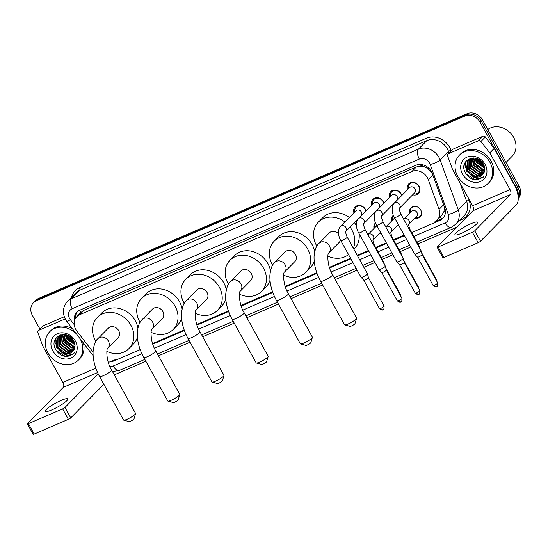 <?xml version="1.0" encoding="UTF-8"?>
<svg xmlns="http://www.w3.org/2000/svg" width="548" height="548" viewBox="0 0 548 548"><rect width="100%" height="100%" fill="white"/><g stroke="black" fill="none" stroke-linecap="round" stroke-linejoin="round"><path stroke-width="0.82" d="M381.257 233.695A6.453 5.514 44.6 0 1 379.23 233.51M399.136 225.988A6.453 5.514 44.6 0 1 397.101 225.803M409.808 213.001A6.453 5.514 44.6 0 1 411 207.774A6.453 5.514 44.6 0 1 420.761 210.083A6.453 5.514 44.6 0 1 420.186 216.837A6.453 5.514 44.6 0 1 414.98 218.104M353.926 212.802A6.864 5.864 44.6 0 1 355.118 206.986A6.864 5.864 44.6 0 1 365.495 209.446A6.864 5.864 44.6 0 1 366.098 210.87M371.797 205.096A6.864 5.864 44.6 0 1 372.989 199.28A6.864 5.864 44.6 0 1 383.367 201.739A6.864 5.864 44.6 0 1 383.977 203.164M389.669 197.39A6.864 5.864 44.6 0 1 390.868 191.574A6.864 5.864 44.6 0 1 401.239 194.033A6.864 5.864 44.6 0 1 401.848 195.458M407.548 189.69A6.864 5.864 44.6 0 1 408.74 183.875A6.864 5.864 44.6 0 1 419.117 186.327A6.864 5.864 44.6 0 1 418.508 193.513A6.864 5.864 44.6 0 1 412.713 194.787M443.325 217.83A12.097 10.337 44.6 0 1 441.092 219.2L434.269 222.132A12.097 10.337 -135.4 0 0 437.119 220.193A12.097 10.337 -135.4 0 0 439.044 209.398L428.228 179.6A12.097 10.337 -135.4 0 0 427.372 177.723A12.097 10.337 -135.4 0 0 411.932 171.462L79.638 314.716A12.097 10.337 -135.4 0 0 76.788 316.662A12.097 10.337 -135.4 0 0 76.864 331.081L93.05 352.097M432.125 172.908L427.488 168.414L424.522 166.955A4.035 3.446 -135.4 0 0 420.378 166.113A12.097 5.939 -113.3 0 1 419.549 164.462M420.378 166.113L420.206 166.188A12.097 10.337 44.6 0 1 424.522 166.955M437.119 220.193L441.537 215.713L443.996 211.391L444.366 206.767M420.206 166.188L416.357 166.976L84.063 310.237L80.96 312.442M108.278 362.201A12.097 10.337 -135.4 0 0 111.073 361.468L115.388 359.618A12.097 10.337 44.6 0 1 114.936 359.803M184.183 329.965L152.611 343.569L184.176 329.951M228.379 310.908L196.814 324.519L228.379 310.894M241.01 305.448L272.575 291.837M285.207 286.392L316.778 272.788L285.213 286.405M329.41 267.335L350.549 258.224M357.241 255.341L368.42 250.518M375.599 247.429L386.292 242.812M404.171 235.119L393.478 239.729L404.171 235.106M391.936 220.707A6.453 5.514 44.6 0 1 393.128 215.48A6.453 5.514 44.6 0 1 393.382 215.241M374.065 228.413A6.453 5.514 44.6 0 1 375.257 223.187A6.453 5.514 44.6 0 1 375.51 222.947M39.86 328.964L32.38 315.415A12.097 10.337 44.6 0 1 33.449 302.743L34.627 301.551A12.097 10.337 44.6 0 1 37.476 299.612L465.93 114.895A12.097 10.337 44.6 0 1 481.37 121.163L517.86 187.265A12.097 10.337 44.6 0 1 518.223 198.027A12.097 10.337 44.6 0 0 517.86 187.265L481.37 121.163A12.097 10.337 44.6 0 0 465.93 114.895L37.476 299.612A12.097 10.337 44.6 0 0 34.627 301.551L35.805 300.359A12.097 10.337 44.6 0 1 38.655 298.413L467.108 113.703A12.097 10.337 44.6 0 1 482.548 119.971L519.038 186.073A12.097 10.337 44.6 0 1 518.23 198.465M411.658 232.578L439.914 220.399A12.097 10.337 -135.4 0 0 442.77 218.453A12.097 10.337 -135.4 0 0 444.688 207.665L432.256 173.394A12.097 10.337 -135.4 0 0 431.399 171.524A12.097 10.337 -135.4 0 0 415.959 165.256L79.782 310.189A12.097 10.337 -135.4 0 0 76.932 312.127A12.097 10.337 -135.4 0 0 74.453 320.833M56.759 345.822A16.132 13.782 44.6 0 1 55.464 342.884A16.132 13.782 44.6 0 0 56.759 345.822M55.218 342.062A16.132 13.782 44.6 0 1 54.848 340.397A16.132 13.782 44.6 0 0 55.218 342.062M466.499 169.174A16.132 13.782 44.6 0 1 465.204 166.236A16.132 13.782 44.6 0 0 466.499 169.174M464.957 165.414A16.132 13.782 44.6 0 1 464.588 163.756A16.132 13.782 44.6 0 0 464.957 165.414M33.449 302.743A12.097 10.337 44.6 0 1 36.298 300.804L464.752 116.087A12.097 10.337 44.6 0 1 480.192 122.355L516.682 188.457A12.097 10.337 44.6 0 1 518.1 196.253M456.744 227.221L417.932 243.949M410.76 247.045L400.061 251.655M392.882 254.751L382.189 259.362M375.01 262.458L363.831 267.273M357.138 270.164L335.294 279.576M322.649 285.029L291.098 298.633M278.446 304.085L246.895 317.689M234.243 323.142L202.698 336.746M190.046 342.199L158.495 355.796M145.843 361.255L114.292 374.853M110.737 361.605A12.097 10.337 -135.4 0 0 114.21 360.817L140.192 349.61M152.81 344.171L184.395 330.554M197.013 325.115L228.591 311.504M241.209 306.058L272.794 292.447M285.412 287.008L316.991 273.39M329.615 267.951L350.857 258.793M357.556 255.902L368.736 251.087M375.907 247.991L386.607 243.381M393.786 240.284L404.479 235.674M75.48 318.354A12.097 10.337 44.6 0 1 77.549 311.559M386.299 242.826L375.606 247.436M368.427 250.532L357.248 255.347M350.556 258.238L329.416 267.349M272.582 291.851L241.01 305.462M461.539 233.263A12.905 2.192 -28.9 0 0 477.541 222.255A12.905 2.192 -28.9 0 0 470.951 223.714A12.905 2.192 -28.9 0 0 454.95 234.722A12.905 2.192 -28.9 0 0 461.539 233.263M448.38 153.714A2.014 1.726 -135.4 0 0 447.908 154.036L452.319 149.563A2.014 1.726 44.6 0 1 452.799 149.241L448.38 153.714L478.548 140.706L482.959 136.233A2.014 1.726 44.6 0 1 485.343 136.986L494.166 148.446A2.014 1.726 44.6 0 1 494.358 148.741L514.442 185.114A16.132 7.919 -113.3 0 1 516.237 205L480.48 241.236A2.014 0.343 151.1 0 1 478.13 242.682L472.369 232.242A2.014 0.343 -28.9 0 0 474.719 230.804L510.476 194.561A4.035 1.98 66.7 0 0 510.024 189.594L489.946 153.214A2.014 1.726 -135.4 0 0 489.754 152.919L480.932 141.459A2.014 1.726 -135.4 0 0 478.548 140.706M452.799 149.241L482.959 136.233M447.908 154.036A2.014 1.726 -135.4 0 0 447.586 155.838L452.374 169.037A2.014 1.726 -135.4 0 0 452.518 169.346L472.602 205.726A4.035 1.98 66.7 0 1 473.047 210.699L437.29 246.936A2.014 0.343 -28.9 0 0 437.14 247.216A2.014 0.343 -28.9 0 0 438.167 246.984L443.928 257.423L478.13 242.682M443.928 257.423A2.014 0.343 151.1 0 1 442.9 257.649L437.14 247.216M438.167 246.984L472.369 232.242M487.809 129.499A18.146 15.508 44.6 0 1 513.64 137.37A18.146 15.508 44.6 0 1 512.038 156.372L506.016 162.482M457.676 176.237A20.166 17.228 44.6 0 1 459.457 155.118A20.166 17.228 44.6 0 1 489.939 162.324A20.166 17.228 44.6 0 1 488.165 183.443A20.166 17.228 44.6 0 1 457.676 176.237M459.457 155.118L460.635 153.926A20.166 17.228 44.6 0 1 491.118 161.133A20.166 17.228 44.6 0 1 489.343 182.251L488.165 183.443M477.027 179.963L483.22 177.21L484.069 176.209C480.315 179.47 476.054 179.244 471.287 175.538A10.083 8.617 44.6 0 0 482.459 174.867A10.083 8.617 44.6 0 0 483.809 172.983C485.179 170.291 485.083 167.407 483.521 164.318C477.198 151.666 458.251 160.222 465.266 172.462C467.978 177.326 471.903 179.826 477.027 179.963M485.103 164.414A14.118 12.063 44.6 0 1 480.534 181.457A14.118 12.063 44.6 0 1 462.519 174.148A14.118 12.063 44.6 0 1 467.088 157.105A14.118 12.063 44.6 0 1 485.103 164.414M469.533 159.42L469.198 169.257L477.144 175.298L483.178 174.017M469.321 159.578L468.951 160.112L468.828 169.633L476.774 175.675L483.014 174.237M470.444 158.845L470.67 167.77L478.61 173.812L483.754 173.086M470.205 158.975L470.3 168.14L478.246 174.182L483.624 173.332M471.465 158.379L472.136 166.277L480.082 172.319L484.254 172.017M471.198 158.482L471.773 166.647L479.719 172.689L484.144 172.291M472.609 158.036L473.609 164.784L481.555 170.825L484.596 170.825M472.314 158.112L473.239 165.16L481.185 171.202L484.528 171.134M473.897 157.954L475.082 163.297L483.028 169.339L484.768 169.462M473.561 157.934L474.712 163.667L482.658 169.709L484.74 169.825M475.424 158.173L476.555 161.804L484.685 167.873M475.013 158.091L476.185 162.174L484.733 168.298M477.377 158.783L478.027 160.311L484.206 165.88M476.829 158.571L477.657 160.687L484.384 166.434M481.096 161.181L481.966 162.078M479.555 159.954L483.137 163.66M471.807 158.016L468.903 159.9L467.841 161.228L467.725 170.75L475.671 176.792L482.487 174.839M473.171 157.927L468.533 160.276L467.478 161.605L467.355 171.127L471.287 175.538M470.499 158.283L469.684 159.201M470.568 158.262L469.478 159.365M470.821 158.201L470.574 158.605M470.677 158.235L470.342 158.742M478.253 159.187L483.829 164.941M475.787 158.256L476.739 160.598L484.617 167.441M472.431 159.372L473.794 163.578L483.836 170.928M465.368 162.133L466.437 171.038L476.157 178.333L477.979 178.484M478.657 159.4L483.631 164.53M476.048 158.331L476.924 160.413L484.569 167.167M472.534 158.454L473.979 163.393L483.699 170.688L484.603 170.805M465.601 161.763L466.622 170.853L474.527 177.703M466.095 173.901L474.869 179.641L483.343 177.079M356.59 318.367L354.974 323.663A2.822 0.479 151.1 0 1 351.474 325.978A2.822 0.479 151.1 0 1 350.11 326.348L344.767 324.896A6.857 1.165 -28.9 0 0 348.083 323.991A6.857 1.165 -28.9 0 0 356.59 318.367A6.857 1.165 -28.9 0 0 356.584 318.141L332.574 274.651A6.857 1.165 151.1 0 1 324.074 280.501A6.857 1.165 151.1 0 1 320.573 281.275L344.582 324.765A6.857 1.165 -28.9 0 0 344.767 324.896M338.582 233.832A6.857 5.857 -135.4 0 0 329.3 232.886L318.998 243.326C316.456 245.237 314.812 249.641 314.059 256.533C313.894 264.691 316.066 272.938 320.573 281.275M316.867 246.1A22.18 18.954 44.6 0 1 316.436 245.353A22.18 18.954 44.6 0 1 318.395 222.125A22.18 18.954 44.6 0 1 344.884 221.961M350.014 227.098A22.18 18.954 44.6 0 1 351.926 230.05A22.18 18.954 44.6 0 1 353.344 248.271M318.395 222.125L322.806 217.652A22.18 18.954 44.6 0 1 349.302 217.488M354.433 222.625A22.18 18.954 44.6 0 1 356.337 225.577A22.18 18.954 44.6 0 1 356.412 225.714M332.574 274.651C326.492 265.129 327.636 251.847 328.759 252.957L339.061 242.517A6.857 5.857 -135.4 0 0 340.445 239.887M348.528 254.573A22.18 18.954 44.6 0 1 327.834 256.08M359.036 233.523A22.18 18.954 44.6 0 1 354.385 248.806L353.905 249.292M312.394 337.424L310.778 342.719A2.822 0.479 151.1 0 1 307.27 345.035A2.822 0.479 151.1 0 1 305.907 345.404L300.564 343.945A6.857 1.165 -28.9 0 0 303.88 343.041A6.857 1.165 -28.9 0 0 312.394 337.424A6.857 1.165 -28.9 0 0 312.381 337.198L288.378 293.707A6.857 1.165 151.1 0 1 279.87 299.557A6.857 1.165 151.1 0 1 276.37 300.331L300.379 343.822A6.857 1.165 -28.9 0 0 300.564 343.945M288.378 293.707C282.289 284.186 283.432 270.904 284.563 272.014L294.858 261.574A6.857 5.857 -135.4 0 0 295.468 254.395A6.857 5.857 -135.4 0 0 285.104 251.943L274.801 262.382C272.253 264.294 270.609 268.698 269.856 275.589C269.691 283.748 271.863 291.995 276.37 300.331M272.664 265.15A22.18 18.954 44.6 0 1 272.24 264.41A22.18 18.954 44.6 0 1 274.192 241.182A22.18 18.954 44.6 0 1 307.723 249.107A22.18 18.954 44.6 0 1 305.77 272.335A22.18 18.954 44.6 0 1 283.631 275.137M274.192 241.182L278.61 236.702A22.18 18.954 44.6 0 1 312.141 244.634A22.18 18.954 44.6 0 1 314.689 251.662M314.182 261.184A22.18 18.954 44.6 0 1 310.182 267.862L305.77 272.335M268.191 356.474L266.575 361.769A2.822 0.479 151.1 0 1 263.074 364.084A2.822 0.479 151.1 0 1 261.711 364.461L256.368 363.002A6.857 1.165 -28.9 0 0 259.684 362.098A6.857 1.165 -28.9 0 0 268.191 356.474A6.857 1.165 -28.9 0 0 268.184 356.248L244.175 312.764A6.857 1.165 151.1 0 1 235.674 318.607A6.857 1.165 151.1 0 1 232.174 319.388L256.183 362.879A6.857 1.165 -28.9 0 0 256.368 363.002M244.175 312.764C238.085 303.243 239.236 289.954 240.36 291.07L250.662 280.631A6.857 5.857 -135.4 0 0 251.265 273.445A6.857 5.857 -135.4 0 0 240.901 271L230.598 281.439C228.057 283.35 226.406 287.755 225.66 294.646C225.495 302.804 227.667 311.052 232.174 319.388M228.461 284.207A22.18 18.954 44.6 0 1 228.036 283.46A22.18 18.954 44.6 0 1 229.996 260.231A22.18 18.954 44.6 0 1 263.526 268.164A22.18 18.954 44.6 0 1 261.567 291.392A22.18 18.954 44.6 0 1 239.435 294.194M229.996 260.231L234.407 255.758A22.18 18.954 44.6 0 1 267.938 263.691A22.18 18.954 44.6 0 1 270.486 270.719M269.986 280.24A22.18 18.954 44.6 0 1 265.986 286.919L261.567 291.392M223.988 375.531L222.378 380.826A2.822 0.479 151.1 0 1 218.871 383.141A2.822 0.479 151.1 0 1 217.508 383.518L212.165 382.059A6.857 1.165 -28.9 0 0 215.48 381.155A6.857 1.165 -28.9 0 0 223.988 375.531A6.857 1.165 -28.9 0 0 223.981 375.305L199.979 331.814A6.857 1.165 151.1 0 1 191.471 337.664A6.857 1.165 151.1 0 1 187.971 338.445L211.98 381.935A6.857 1.165 -28.9 0 0 212.165 382.059M199.979 331.814C193.889 322.299 195.033 309.01 196.157 310.12L206.459 299.681A6.857 5.857 -135.4 0 0 207.062 292.502A6.857 5.857 -135.4 0 0 196.698 290.056L186.402 300.489C183.854 302.407 182.21 306.812 181.457 313.703C181.292 321.854 183.464 330.101 187.971 338.445M184.265 303.263A22.18 18.954 44.6 0 1 183.833 302.517A22.18 18.954 44.6 0 1 185.793 279.288A22.18 18.954 44.6 0 1 219.323 287.221A22.18 18.954 44.6 0 1 217.371 310.449A22.18 18.954 44.6 0 1 195.232 313.251M185.793 279.288L190.204 274.815A22.18 18.954 44.6 0 1 223.742 282.747A22.18 18.954 44.6 0 1 226.29 289.776M225.783 299.297A22.18 18.954 44.6 0 1 221.782 305.976L217.371 310.449M179.792 394.587L178.175 399.882A2.822 0.479 151.1 0 1 174.675 402.198A2.822 0.479 151.1 0 1 173.305 402.568L167.969 401.115A6.857 1.165 -28.9 0 0 171.277 400.211A6.857 1.165 -28.9 0 0 179.792 394.587A6.857 1.165 -28.9 0 0 179.785 394.361L155.776 350.871A6.857 1.165 151.1 0 1 147.275 356.721A6.857 1.165 151.1 0 1 143.775 357.502L167.777 400.985A6.857 1.165 -28.9 0 0 167.969 401.115M155.776 350.871C149.686 341.356 150.83 328.067 151.96 329.177L162.263 318.737A6.857 5.857 -135.4 0 0 162.866 311.559A6.857 5.857 -135.4 0 0 152.502 309.106L142.199 319.546C139.658 321.464 138.007 325.861 137.26 332.752C137.096 340.911 139.267 349.158 143.775 357.502M140.062 322.32A22.18 18.954 44.6 0 1 139.637 321.573A22.18 18.954 44.6 0 1 141.59 298.345A22.18 18.954 44.6 0 1 175.127 306.27A22.18 18.954 44.6 0 1 173.168 329.506A22.18 18.954 44.6 0 1 151.029 332.307M141.59 298.345L146.008 293.872A22.18 18.954 44.6 0 1 179.539 301.797A22.18 18.954 44.6 0 1 182.087 308.832M181.58 318.354A22.18 18.954 44.6 0 1 177.586 325.026L173.168 329.506M135.589 413.644L133.979 418.939A2.822 0.479 151.1 0 1 130.472 421.254A2.822 0.479 151.1 0 1 129.109 421.624L123.766 420.172A6.857 1.165 -28.9 0 0 127.081 419.268A6.857 1.165 -28.9 0 0 135.589 413.644A6.857 1.165 -28.9 0 0 135.582 413.418L111.573 369.927A6.857 1.165 151.1 0 1 103.072 375.777A6.857 1.165 151.1 0 1 99.572 376.551L123.581 420.042A6.857 1.165 -28.9 0 0 123.766 420.172M111.573 369.927C105.49 360.406 106.634 347.124 107.757 348.233L118.06 337.794A6.857 5.857 -135.4 0 0 118.663 330.615A6.857 5.857 -135.4 0 0 108.299 328.163L97.996 338.602C95.455 340.52 93.811 344.918 93.057 351.809C92.893 359.968 95.064 368.215 99.572 376.551M95.866 341.377A22.18 18.954 44.6 0 1 95.434 340.63A22.18 18.954 44.6 0 1 97.393 317.402A22.18 18.954 44.6 0 1 130.924 325.327A22.18 18.954 44.6 0 1 128.965 348.555A22.18 18.954 44.6 0 1 106.833 351.364M97.393 317.402L101.805 312.929A22.18 18.954 44.6 0 1 135.342 320.854A22.18 18.954 44.6 0 1 137.884 327.882M137.384 337.41A22.18 18.954 44.6 0 1 133.383 344.082L128.965 348.555M413.596 193.889A6.049 5.172 -135.4 0 0 418.227 192.643A6.049 5.172 -135.4 0 0 418.761 186.306A6.049 5.172 -135.4 0 0 409.609 184.149A6.049 5.172 -135.4 0 0 408.431 188.786M415.055 188.93A3.631 3.103 -135.4 0 0 409.568 187.635L394.149 203.267A3.631 3.103 -135.4 0 1 394.82 202.767A3.631 3.103 -135.4 0 1 399.636 204.562A3.631 3.103 -135.4 0 1 399.458 208.206L414.733 192.732A3.631 3.103 -135.4 0 0 415.055 188.93M394.45 217.508A3.631 0.617 151.1 0 0 396.122 217.172A3.631 0.617 151.1 0 0 396.307 217.097A3.631 0.617 151.1 0 0 400.807 214.001L421.049 250.669A3.631 0.617 151.1 0 1 421.063 250.696A3.631 0.617 151.1 0 1 420.775 251.169A3.631 0.617 151.1 0 1 416.549 253.765A3.631 0.617 151.1 0 1 414.713 254.197A3.631 0.617 151.1 0 1 414.692 254.176L394.45 217.508C391.69 213.302 391.238 205.733 394.149 203.267M436.674 286.488A2.624 1.288 -113.3 0 1 436.461 286.631A2.624 1.288 -113.3 0 1 434.468 285.193A2.624 0.445 151.1 0 0 437.722 282.96L422.09 254.642A2.624 0.445 151.1 0 1 422.097 254.656A2.624 0.445 151.1 0 1 421.892 254.998A2.624 0.445 151.1 0 1 418.836 256.875A2.624 0.445 151.1 0 1 417.508 257.183A2.624 0.445 151.1 0 1 417.501 257.17L414.713 254.197M401.547 195.766A6.049 5.172 -135.4 0 0 400.883 194.013A6.049 5.172 -135.4 0 0 391.738 191.855A6.049 5.172 -135.4 0 0 390.56 196.492M397.184 196.636A3.631 3.103 -135.4 0 0 391.697 195.341L376.27 210.966A3.631 3.103 -135.4 0 1 376.949 210.473A3.631 3.103 -135.4 0 1 381.764 212.268A3.631 3.103 -135.4 0 1 381.586 215.905L396.862 200.438A3.631 3.103 -135.4 0 0 397.184 196.636M376.579 225.214A3.631 0.617 151.1 0 0 378.25 224.879A3.631 0.617 151.1 0 0 378.428 224.803A3.631 0.617 151.1 0 0 382.936 221.707L403.177 258.375A3.631 0.617 151.1 0 1 403.184 258.403A3.631 0.617 151.1 0 1 402.903 258.875A3.631 0.617 151.1 0 1 398.677 261.471A3.631 0.617 151.1 0 1 396.834 261.903A3.631 0.617 151.1 0 1 396.82 261.882L376.579 225.214C373.818 221.008 373.366 213.439 376.27 210.966M418.802 294.187A2.624 1.288 -113.3 0 1 418.59 294.338A2.624 1.288 -113.3 0 1 416.596 292.899A2.624 0.445 151.1 0 0 419.85 290.659L404.219 262.348A2.624 0.445 151.1 0 1 404.219 262.362A2.624 0.445 151.1 0 1 404.013 262.704A2.624 0.445 151.1 0 1 400.965 264.581A2.624 0.445 151.1 0 1 399.636 264.889A2.624 0.445 151.1 0 1 399.622 264.876L396.834 261.903M383.675 203.472A6.049 5.172 -135.4 0 0 383.011 201.719A6.049 5.172 -135.4 0 0 373.866 199.554A6.049 5.172 -135.4 0 0 372.681 204.199M379.312 204.342A3.631 3.103 -135.4 0 0 373.825 203.048L358.399 218.673A3.631 3.103 -135.4 0 1 359.077 218.179A3.631 3.103 -135.4 0 1 363.886 219.974A3.631 3.103 -135.4 0 1 363.714 223.611L378.99 208.144A3.631 3.103 -135.4 0 0 379.312 204.342M358.707 232.921A3.631 0.617 151.1 0 0 360.379 232.585A3.631 0.617 151.1 0 0 360.557 232.51A3.631 0.617 151.1 0 0 365.057 229.413L385.306 266.081A3.631 0.617 151.1 0 1 385.313 266.109A3.631 0.617 151.1 0 1 385.032 266.581A3.631 0.617 151.1 0 1 380.798 269.178A3.631 0.617 151.1 0 1 378.963 269.609A3.631 0.617 151.1 0 1 378.949 269.589L358.707 232.921C355.94 228.715 355.494 221.145 358.399 218.673M400.93 301.893A2.624 1.288 -113.3 0 1 400.718 302.044A2.624 1.288 -113.3 0 1 398.725 300.605A2.624 0.445 151.1 0 0 401.972 298.365L386.347 270.054A2.624 0.445 151.1 0 1 386.347 270.068A2.624 0.445 151.1 0 1 386.141 270.411A2.624 0.445 151.1 0 1 383.086 272.281A2.624 0.445 151.1 0 1 381.764 272.596A2.624 0.445 151.1 0 1 381.75 272.582L378.963 269.609M365.797 211.179A6.049 5.172 -135.4 0 0 365.139 209.425A6.049 5.172 -135.4 0 0 355.995 207.26A6.049 5.172 -135.4 0 0 354.809 211.905M361.433 212.049A3.631 3.103 -135.4 0 0 355.947 210.754L340.527 226.379A3.631 3.103 -135.4 0 1 341.205 225.886A3.631 3.103 -135.4 0 1 346.014 227.68A3.631 3.103 -135.4 0 1 345.836 231.318L361.118 215.85A3.631 3.103 -135.4 0 0 361.433 212.049M340.829 240.627A3.631 0.617 151.1 0 0 342.507 240.291A3.631 0.617 151.1 0 0 342.685 240.216A3.631 0.617 151.1 0 0 347.185 237.12L367.427 273.788A3.631 0.617 151.1 0 1 367.441 273.815A3.631 0.617 151.1 0 1 367.153 274.288A3.631 0.617 151.1 0 1 362.927 276.884A3.631 0.617 151.1 0 1 361.091 277.315A3.631 0.617 151.1 0 1 361.07 277.295L340.829 240.627C338.068 236.421 337.623 228.852 340.527 226.379M383.052 309.599A2.624 1.288 -113.3 0 1 382.846 309.75A2.624 1.288 -113.3 0 1 380.846 308.312A2.624 0.445 151.1 0 0 384.1 306.072L368.468 277.761A2.624 0.445 151.1 0 1 368.475 277.774A2.624 0.445 151.1 0 1 368.27 278.117A2.624 0.445 151.1 0 1 365.215 279.987A2.624 0.445 151.1 0 1 363.886 280.302A2.624 0.445 151.1 0 1 363.879 280.288L361.091 277.315M416.302 206.534A6.049 5.172 -135.4 0 0 411.582 207.761A6.049 5.172 -135.4 0 0 410.404 212.405M408.904 224.262L416.706 216.35A3.631 3.103 -135.4 0 0 417.028 212.549A3.631 3.103 -135.4 0 0 411.541 211.247L403.684 219.214A3.631 3.103 -135.4 0 1 404.273 218.803A3.631 3.103 -135.4 0 1 409.082 220.597A3.631 3.103 -135.4 0 1 408.904 224.242M409.952 230.571A3.631 0.617 151.1 0 0 410.253 230.037L419.59 246.949A3.631 0.617 151.1 0 1 419.597 246.97A3.631 0.617 151.1 0 1 419.316 247.449A3.631 0.617 151.1 0 1 419.289 247.477M415.569 217.501A6.049 5.172 -135.4 0 0 420.2 216.255A6.049 5.172 -135.4 0 0 421.357 211.528M393.546 215.645A6.049 5.172 -135.4 0 0 392.532 220.111M394.861 218.255A3.631 3.103 -135.4 0 0 393.67 218.953L385.813 226.92A3.631 3.103 -135.4 0 1 386.395 226.509A3.631 3.103 -135.4 0 1 391.21 228.304A3.631 3.103 -135.4 0 1 391.032 231.948M392.08 238.27A3.631 0.617 151.1 0 0 392.382 237.743L401.711 254.656A3.631 0.617 151.1 0 1 401.725 254.676A3.631 0.617 151.1 0 1 401.437 255.156A3.631 0.617 151.1 0 1 401.41 255.183M397.697 225.207A6.049 5.172 -135.4 0 0 398.773 225.331M375.675 223.351A6.049 5.172 -135.4 0 0 374.654 227.817M376.99 225.954A3.631 3.103 -135.4 0 0 375.791 226.66L367.934 234.626A3.631 3.103 -135.4 0 1 368.523 234.215A3.631 3.103 -135.4 0 1 373.332 236.01A3.631 3.103 -135.4 0 1 373.161 239.654M374.209 245.977A3.631 0.617 151.1 0 0 374.51 245.449L383.84 262.355A3.631 0.617 151.1 0 1 383.853 262.382A3.631 0.617 151.1 0 1 383.566 262.862A3.631 0.617 151.1 0 1 383.538 262.889M379.826 232.914A6.049 5.172 -135.4 0 0 380.901 233.037M51.8 409.904A12.905 2.192 -28.9 0 0 67.801 398.896A12.905 2.192 -28.9 0 0 61.218 400.362A12.905 2.192 -28.9 0 0 45.21 411.37A12.905 2.192 -28.9 0 0 51.8 409.904M38.641 330.362A2.014 1.726 -135.4 0 0 38.168 330.684L42.58 326.211A2.014 1.726 44.6 0 1 43.059 325.882L38.641 330.362L65.205 318.909M43.059 325.882L64.274 316.737M103.86 384.319L70.74 417.884A2.014 0.343 151.1 0 1 68.39 419.323L62.63 408.89A2.014 0.343 -28.9 0 0 64.979 407.445L98.161 373.818M38.168 330.684A2.014 1.726 -135.4 0 0 37.846 332.478L42.634 345.678A2.014 1.726 -135.4 0 0 42.778 345.994L62.862 382.374A4.035 1.98 66.7 0 1 63.308 387.34L27.551 423.583A2.014 0.343 -28.9 0 0 27.4 423.857A2.014 0.343 -28.9 0 0 28.428 423.631L34.188 434.071L68.39 419.323M34.188 434.071A2.014 0.343 151.1 0 1 33.161 434.297L27.4 423.857M28.428 423.631L62.63 408.89M79.981 338.575A20.166 17.228 44.6 0 1 80.2 338.972A20.166 17.228 44.6 0 1 78.426 360.084A20.166 17.228 44.6 0 1 47.943 352.878A20.166 17.228 44.6 0 1 49.717 331.759A20.166 17.228 44.6 0 1 76.275 333.759M49.717 331.759L50.896 330.567A20.166 17.228 44.6 0 1 72.405 328.738M67.288 356.611L73.48 353.857L74.329 352.857C70.576 356.118 66.315 355.892 61.547 352.179A10.083 8.617 44.6 0 0 72.72 351.515A10.083 8.617 44.6 0 0 74.069 349.624C75.439 346.939 75.343 344.055 73.781 340.966C67.459 328.314 48.512 336.869 55.526 349.11C58.246 353.967 62.164 356.474 67.288 356.611M75.364 341.055A14.118 12.063 44.6 0 1 70.795 358.104A14.118 12.063 44.6 0 1 52.779 350.795A14.118 12.063 44.6 0 1 57.348 333.746A14.118 12.063 44.6 0 1 75.364 341.055M59.794 336.061L59.458 345.904L67.404 351.946L73.439 350.665M59.581 336.219L59.211 336.76L59.088 346.274L67.034 352.323L73.281 350.878M60.705 335.486L60.931 344.411L68.877 350.453L74.014 349.734M60.465 335.623L60.561 344.788L68.507 350.83L73.884 349.973M61.725 335.027L62.397 342.925L70.343 348.966L74.514 348.658M61.458 335.129L62.034 343.295L69.98 349.336L74.405 348.939M62.876 334.684L63.869 341.431L71.815 347.473L74.857 347.466M62.575 334.753L63.506 341.801L71.446 347.843L74.788 347.781M64.157 334.602L65.342 339.938L73.288 345.98L75.028 346.11M63.821 334.581L64.972 340.315L72.918 346.357L75.001 346.466M65.685 334.821L66.815 338.445L74.953 344.521M65.274 334.739L66.445 338.822L74.994 344.945M67.637 335.424L68.288 336.958L74.466 342.527M67.089 335.218L67.918 337.328L74.644 343.082M71.356 337.828L72.233 338.726M69.815 336.595L73.398 340.308M62.068 334.664L59.163 336.547L58.102 337.876L57.985 347.398L65.931 353.439L72.747 351.48M63.431 334.575L58.794 336.917L57.739 338.246L57.615 347.768L61.547 352.179M60.76 334.931L59.944 335.849M60.828 334.91L59.739 336.013M61.081 334.849L60.835 335.253M60.944 334.883L60.602 335.39M83.467 343.11A20.166 17.228 44.6 0 1 79.604 358.892L78.426 360.084M68.514 335.828L74.09 341.582M66.048 334.903L67 337.246L74.877 344.082M62.691 336.013L64.054 340.226L74.096 347.569M55.629 338.78L56.697 347.685L66.418 354.981L68.24 355.131M68.918 336.047L73.891 341.171M66.308 334.972L67.185 337.054L74.829 343.815M62.794 335.095L64.239 340.041L73.959 347.336L74.864 347.446M55.862 338.411L56.882 347.494L64.787 354.344M56.355 350.542L65.13 356.282L73.603 353.727M432.817 174.949L428.228 179.6M80.946 312.449L80.789 312.511A4.035 3.446 -135.4 0 0 79.152 314.264M441.633 218.947A12.097 5.939 -113.3 0 1 440.297 216.967M443.996 211.391A12.097 3.055 -19.9 0 0 445.394 210.959M427.488 168.414A12.097 3.055 -19.9 0 0 428.707 168.072M80.789 312.511A12.097 5.939 -113.3 0 1 79.679 310.23M416.357 166.976L411.932 171.462M443.627 204.746L439.044 209.398M84.063 310.237L79.638 314.716M38.655 298.413L36.298 300.804M467.108 113.703L464.752 116.087M482.548 119.971L480.192 122.355M519.038 186.073L516.682 188.457M413.767 236.407L445.127 222.885A8.062 6.891 -135.4 0 0 448.305 214.398L430.194 164.489A8.062 6.891 -135.4 0 0 429.625 163.242A8.062 6.891 -135.4 0 0 419.33 159.064L72.185 308.723A8.062 6.891 -135.4 0 0 69.569 318.463A8.062 6.891 -135.4 0 0 70.336 319.635L74.206 324.656M72.185 308.723A8.062 3.959 66.7 0 1 71.281 298.783L418.432 149.125A16.132 13.782 44.6 0 1 439.023 157.475A16.132 13.782 44.6 0 1 440.16 159.975L448.545 151.474A16.132 13.782 -135.4 0 0 447.408 148.974A16.132 13.782 -135.4 0 0 426.824 140.624L79.672 290.282A16.132 13.782 -135.4 0 0 75.871 292.872L67.486 301.373A16.132 13.782 44.6 0 1 71.281 298.783L79.672 290.282A2.014 0.993 -113.3 0 0 79.446 287.796L426.597 138.137A2.014 0.993 -113.3 0 1 426.824 140.624L418.432 149.125A8.062 3.959 66.7 0 0 419.33 159.064M67.486 301.373C62.842 306.764 62.164 312.764 65.452 319.381L66.89 321.566A8.062 0.664 -37.6 0 0 70.336 319.635M426.597 138.137A18.146 15.508 44.6 0 1 449.757 147.535A18.146 15.508 44.6 0 1 451.038 150.351L451.175 150.727M468.328 197.986L469.15 200.253A18.146 15.508 44.6 0 1 461.991 219.358L459.505 220.426M71.617 297.18A18.146 15.508 44.6 0 1 79.446 287.796M430.194 164.489A8.062 2.034 -19.9 0 0 440.16 159.975L458.272 209.884L466.656 201.383L459.861 182.642M448.305 214.398A8.062 2.034 -19.9 0 0 458.272 209.884A16.132 13.782 44.6 0 1 455.71 224.276L464.101 215.775A16.132 13.782 -135.4 0 0 466.656 201.383A2.014 0.507 160.1 0 1 469.15 200.253M449.052 152.871L448.545 151.474A2.014 0.507 160.1 0 1 451.038 150.351M109.874 366.482A8.062 6.891 -135.4 0 0 113.224 365.975L141.836 353.638M154.433 348.213L186.039 334.588M198.629 329.156L230.235 315.532M242.833 310.1L274.438 296.475M287.029 291.043L318.635 277.418M331.232 271.993L352.974 262.615M359.666 259.731L370.845 254.909M378.024 251.82L388.717 247.203M395.896 244.113L406.595 239.503M461.368 218.542A2.014 0.993 -113.3 0 1 461.991 219.358M113.224 365.975A8.062 3.959 66.7 0 0 119.361 370.4L144.83 359.42M445.127 222.885A8.062 3.959 66.7 0 0 451.264 227.31L455.71 224.276M441.092 219.2L439.914 220.399M115.388 359.618L114.21 360.817M473.047 210.699L510.476 194.561M472.602 205.726L510.024 189.594M494.358 148.741L489.946 153.214M474.719 230.804L480.48 241.236M489.754 152.919L494.166 148.446M485.343 136.986L480.932 141.459M466.814 166.681A16.132 13.782 44.6 0 1 466.526 165.996M466.225 165.16A16.132 13.782 44.6 0 1 465.526 162.037M328.759 252.957A6.857 5.857 -135.4 0 0 329.369 245.778A6.857 5.857 -135.4 0 0 320.614 242.23A6.857 5.857 -135.4 0 0 318.998 243.326M284.563 272.014A6.857 5.857 -135.4 0 0 285.166 264.835A6.857 5.857 -135.4 0 0 276.418 261.28A6.857 5.857 -135.4 0 0 274.801 262.382M240.36 291.07A6.857 5.857 -135.4 0 0 240.962 283.885A6.857 5.857 -135.4 0 0 232.215 280.336A6.857 5.857 -135.4 0 0 230.598 281.439M196.157 310.12A6.857 5.857 -135.4 0 0 196.766 302.941A6.857 5.857 -135.4 0 0 188.012 299.393A6.857 5.857 -135.4 0 0 186.402 300.489M151.96 329.177A6.857 5.857 -135.4 0 0 152.563 321.998A6.857 5.857 -135.4 0 0 143.816 318.45A6.857 5.857 -135.4 0 0 142.199 319.546M107.757 348.233A6.857 5.857 -135.4 0 0 108.367 341.055A6.857 5.857 -135.4 0 0 99.613 337.506A6.857 5.857 -135.4 0 0 97.996 338.602M434.468 285.193A2.624 0.445 151.1 0 1 433.132 285.487L417.501 257.176M416.596 292.899A2.624 0.445 151.1 0 1 415.261 293.194L399.629 264.883M398.725 300.605A2.624 0.445 151.1 0 1 397.382 300.9L381.757 272.589M380.846 308.312A2.624 0.445 151.1 0 1 379.511 308.606L363.879 280.295M436.564 280.857L436.263 279.233A2.624 0.445 151.1 0 1 435.934 279.72M418.686 288.563L418.384 286.94A2.624 0.445 151.1 0 1 418.062 287.426M400.814 296.269L400.513 294.646A2.624 0.445 151.1 0 1 400.184 295.132M63.308 387.34L97.578 372.572M62.862 382.374L95.811 368.167M64.979 407.445L70.74 417.884M57.074 343.329A16.132 13.782 44.6 0 1 56.787 342.637M56.485 341.808A16.132 13.782 44.6 0 1 55.786 338.685M81.2 312.189L76.788 316.662M112.477 371.558L119.361 370.4M157.482 353.967L189.033 340.363M201.685 334.91L233.236 321.306M245.881 315.854L277.432 302.249M290.084 296.797L321.635 283.2M334.287 277.74L356.125 268.328M362.824 265.438L373.996 260.622M381.175 257.526L391.868 252.916M399.047 249.82L409.746 245.209M416.918 242.113L451.264 227.31M66.89 321.566L93.119 355.638M468.533 160.276L468.903 159.9M470.006 158.783L470.376 158.406M437.722 282.96C437.674 288.515 436.386 285.645 436.461 286.631C436.098 286.077 436.968 288.262 433.132 285.487M409.609 184.149L411.267 182.47M422.097 254.656L421.063 250.696M418.227 192.643L419.878 190.971M400.807 214.001C399.314 210.103 398.869 208.151 399.478 208.144L399.314 208.363M419.85 290.659C419.802 296.221 418.514 293.351 418.59 294.338C418.22 293.783 419.097 295.968 415.261 293.194M391.738 191.855L393.389 190.177M404.219 262.362L403.184 258.403M382.936 221.707C381.442 217.809 380.997 215.857 381.607 215.85L381.442 216.07M401.972 298.365C401.931 303.921 400.643 301.058 400.718 302.044C400.348 301.482 401.225 303.667 397.382 300.9M373.866 199.554L375.517 197.883M386.347 270.068L385.313 266.109M365.057 229.413C363.564 225.516 363.125 223.563 363.735 223.557L363.571 223.776M384.1 306.072C384.059 311.627 382.764 308.764 382.846 309.75C382.477 309.188 383.347 311.374 379.511 308.606M355.995 207.26L357.645 205.589M368.475 277.774L367.441 273.815M347.185 237.12C345.692 233.222 345.254 231.27 345.857 231.263L345.692 231.482M411.582 207.761L412.637 206.692M410.253 230.037C408.76 226.139 408.322 224.194 408.924 224.187L408.76 224.399M420.131 249.004L419.597 246.97M420.2 216.255L421.248 215.193M436.263 279.233L421.556 252.601M392.382 237.743C390.888 233.845 390.443 231.893 391.053 231.893L390.888 232.105M402.253 256.711L401.725 254.676M398.341 224.557L391.025 231.962M418.384 286.94L403.684 260.307M374.51 245.449C373.017 241.552 372.572 239.599 373.181 239.599L373.017 239.812M384.381 264.41L383.853 262.382M380.47 232.256L373.154 239.668M400.513 294.646L385.813 268.013M58.794 336.917L59.163 336.547M60.266 335.424L60.636 335.054"/></g></svg>
